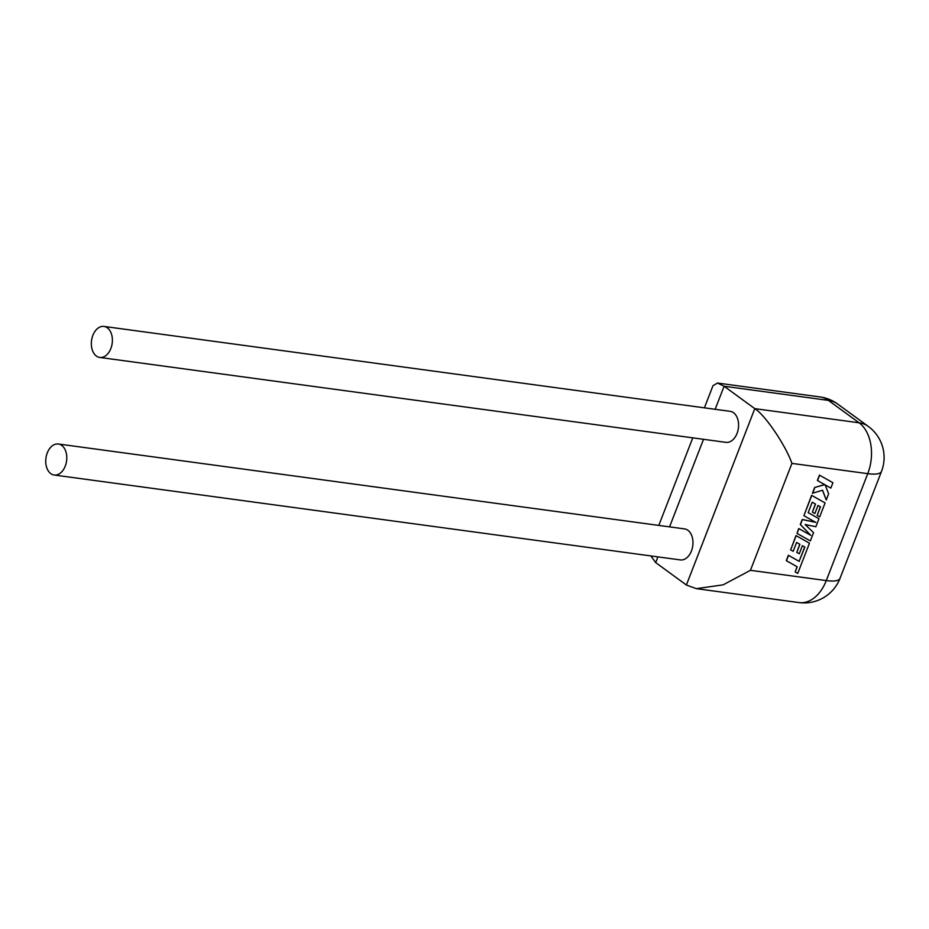 <?xml version="1.0" encoding="UTF-8"?>
<svg xmlns="http://www.w3.org/2000/svg" width="929" height="929" viewBox="0 0 929 929"><rect width="100%" height="100%" fill="white"/><g stroke="black" fill="none" stroke-linecap="round" stroke-linejoin="round"><path stroke-width="1.39" d="M61.732 445.397A15.654 10.416 97.7 0 1 66.064 463.559A15.654 10.416 97.7 0 1 54.161 475.021A15.654 10.416 97.7 0 1 50.781 473.627A15.654 10.416 97.7 0 1 46.45 455.465A15.654 10.416 97.7 0 1 58.364 444.004A15.654 10.416 97.7 0 1 61.732 445.397M58.364 444.004L684.545 528.903A15.654 10.416 97.7 0 1 687.924 530.296A15.654 10.416 97.7 0 1 692.256 548.458A15.654 10.416 97.7 0 1 680.342 559.92L54.161 475.021M96.384 356.051A15.654 10.416 -82.3 0 0 99.763 357.444A15.654 10.416 -82.3 0 0 111.666 345.983A15.654 10.416 -82.3 0 0 107.334 327.821A15.654 10.416 -82.3 0 0 103.967 326.427A15.654 10.416 -82.3 0 0 92.052 337.889A15.654 10.416 -82.3 0 0 96.384 356.051M99.763 357.444L725.944 442.343A15.654 10.416 -82.3 0 0 737.858 430.882A15.654 10.416 -82.3 0 0 733.527 412.72A15.654 10.416 -82.3 0 0 730.148 411.326L103.967 326.427M750.446 570.313L826.276 580.59L867.744 473.662L791.926 463.385L750.446 570.313L723.134 584.84L696.367 588.661L686.392 585.015L655.7 562.602L650.857 555.925M791.926 463.385C785.493 445.014 765.078 414.915 754.789 408.644L724.109 386.243L715.156 409.294M704.403 407.831L712.984 385.698L717.49 383.05L724.109 386.243L828.389 400.376L859.081 422.788L754.789 408.644L686.392 585.015M804.711 547.018L799.114 561.325L788.361 555.275L786.282 560.64L797.187 566.795L795.189 571.95L797.024 566.713M795.189 571.95L797.756 573.39L809.473 543.186L796.153 535.685L790.637 549.898L793.18 551.315L796.606 542.466L799.927 544.313L796.792 552.383L799.265 553.765L802.389 545.695L804.862 547.1L799.114 561.325M799.265 561.441L788.361 555.275M788.512 555.379L786.433 560.744M809.473 543.186L796.002 535.58L790.637 549.898M799.776 544.231L796.792 552.383M812.41 512.146L814.872 513.516L818.008 505.446L820.481 506.851L817.148 515.421L819.692 516.838L825.091 502.937L811.76 495.436L803.899 515.7L815.767 522.377L802.401 519.578L800.45 524.595L810.808 535.348L798.882 528.647L797.024 533.42L810.355 540.922L813.56 532.677L805.118 524.513L815.859 526.731L818.972 518.719L808.184 512.622L812.225 502.217L815.534 504.064L812.41 512.146L815.383 503.982M818.972 518.719L808.172 512.645M820.319 506.769L817.148 515.421M825.091 502.937L811.609 495.331L803.899 515.7M815.546 522.249L802.25 519.462L800.31 524.479L810.657 535.243L798.731 528.531L797.024 533.42M826.241 499.976L828.633 493.787L825.161 484.892L830.851 488.085L832.93 482.732L819.448 475.125L817.381 480.479L824.766 484.648L814.652 487.504L812.434 493.229L822.595 490.233L826.241 499.976L822.502 490.268M832.93 482.732L819.448 475.125M819.599 475.23L817.52 480.583M824.58 484.543L814.652 487.504M814.791 487.609L812.573 493.334M703.52 439.301L669.554 526.871M657.918 556.877L655.7 562.602M820.098 396.95A38.484 25.617 97.7 0 1 828.389 400.376A38.484 27.022 126.1 0 1 837.621 404.01A38.484 38.484 0 0 0 820.098 396.95L717.49 383.05M868.313 426.423A38.484 27.022 126.1 0 0 859.081 422.788A38.484 25.617 -82.3 0 1 867.744 473.662A38.484 9.731 21.2 0 0 881.493 471.421A38.484 38.484 0 0 0 868.313 426.423L837.621 404.01M840.025 578.349A38.484 9.731 -158.8 0 1 826.276 580.59A38.484 25.617 -82.3 0 1 798.963 602.573A38.484 38.484 0 0 0 840.025 578.349L881.493 471.421M658.8 525.408L692.767 437.849M696.367 588.661L798.963 602.573"/></g></svg>
